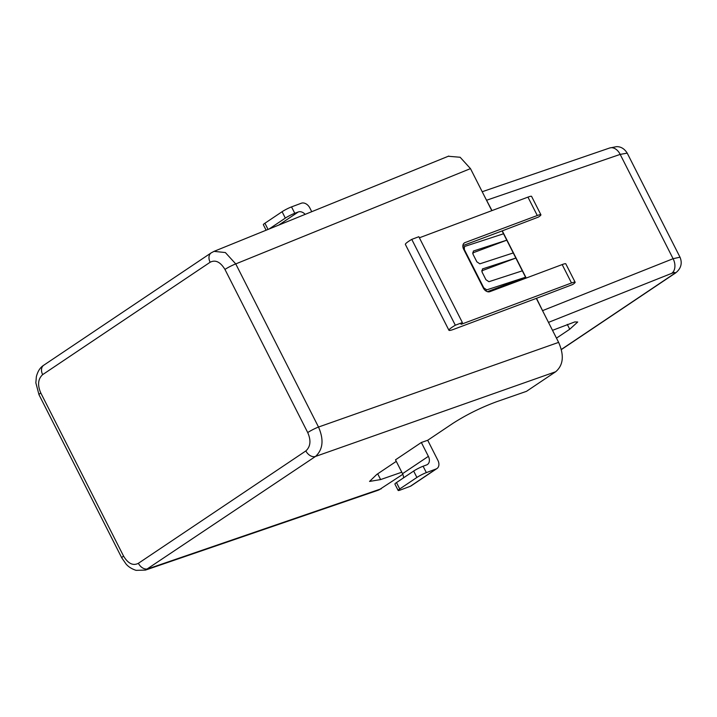 <?xml version="1.0" encoding="UTF-8"?>
<svg xmlns="http://www.w3.org/2000/svg" width="717" height="717" viewBox="0 0 717 717"><rect width="100%" height="100%" fill="white"/><g stroke="black" fill="none" stroke-linecap="round" stroke-linejoin="round"><path stroke-width="1.08" d="M145.488 570.078L315.543 456.424C323.017 449.469 324.012 439.673 318.509 427.036L235.75 263.91L225.362 252.554L214.033 251.362L211.21 252.859L43.737 365.231C40.206 367.445 37.75 371.254 36.361 376.667L35.85 382.851L38.987 394.7L121.747 557.826L126.192 564.216C126.667 564.673 129.401 568.196 136.096 570.356L145.488 570.078L378.002 490.294M401.78 472.207L380.619 479.574L369.551 481.43L376.766 474.448L396.277 461.363M311.743 211.694L309.834 207.939A7.502 5.386 56.1 0 0 301.355 203.216L291.532 206.899A7.502 0.878 -26.9 0 0 282.086 211.721L264.914 223.238L268.05 229.431M416.9 477.45L413.655 471.06L396.483 482.586L399.728 488.967L416.9 477.45A7.502 0.878 153.1 0 1 426.346 472.62L436.169 468.945A7.502 5.386 56.1 0 0 436.976 468.524A7.502 5.386 56.1 0 0 437.908 460.386L427.708 440.274L452.794 423.433C466.337 414.749 480.955 407.507 496.657 401.708L526.475 391.339L555.657 371.756L315.543 456.424A8.658 6.211 56.1 0 1 305.863 450.93C310.569 446.574 311.187 440.453 307.718 432.566L224.959 269.431C220.361 261.911 215.423 259.518 210.135 262.252L42.662 374.624C37.956 378.979 37.338 385.101 40.806 392.988L123.575 556.123C128.164 563.643 133.111 566.036 138.39 563.302L305.863 450.93M402.82 474.304L378.701 490.069M403.546 477.845A7.502 5.386 56.1 0 0 402.533 473.695L395.497 459.83L421.345 442.488L427.708 440.274M448.295 156.261L460.135 157.256L470.477 168.62L491.799 210.664M536.307 298.38L558.624 342.376C564.342 355.417 563.347 365.213 555.657 371.756M464.455 246.549L464.329 249.525L483.778 287.858L486.762 289.856L525.57 277.219L526.027 278.115M487.408 291.676L525.57 277.219L522.326 270.829L488.922 281.709L485.938 279.711L482.048 272.039L482.442 268.938L515.846 258.048L522.326 270.829M481.636 270.865L515.846 258.048L502.088 230.928M464.724 246.424L503.531 233.778M472.566 252.984L506.776 240.168L473.363 251.049L472.969 254.159L476.859 261.822L479.843 263.829L513.255 252.94M421.345 442.488L428.381 456.353A7.502 5.386 -123.9 0 1 427.449 464.499A7.502 5.386 -123.9 0 1 426.642 464.912L423.102 466.238A7.502 0.878 -26.9 0 0 413.655 471.06M278.743 225.093L298.308 211.954A7.502 5.386 -123.9 0 1 305.173 214.356M298.308 211.954L294.777 213.281A7.502 0.878 153.1 0 0 285.33 218.102L269.072 229.019M436.976 468.524L411.137 485.866A7.502 5.386 -123.9 0 1 410.33 486.287L400.498 489.962A7.502 0.878 153.1 0 1 398.15 490.446A7.502 0.878 153.1 0 1 399.728 488.967M398.15 490.446L394.906 484.065A7.502 0.878 -26.9 0 1 396.483 482.586M266.124 230.211L263.336 224.717A7.502 0.878 -26.9 0 1 264.914 223.238M552.52 330.331L574.801 321.924L577.714 322.005L569.737 329.237L556.473 338.137M680.003 257.188L673.093 258.703A11.535 8.084 68.3 0 1 671.614 273.392L548.487 322.381M543.728 313.006L536.495 298.308L572.704 284.497A11.535 1.344 153.1 0 0 575.133 282.22A11.535 1.344 153.1 0 0 571.512 282.973L562.173 264.573A11.535 1.344 -26.9 0 1 565.794 263.829L575.133 282.22M491.987 210.592L485.373 197.982M526.215 278.044L502.276 230.856L538.476 217.045A11.535 1.344 153.1 0 0 540.905 214.768A11.535 1.344 153.1 0 0 537.284 215.512L527.954 197.121L419.382 237.793M486.718 200.195L620.178 154.397L627.214 153.133M448.932 330.268L405.374 244.416A16.025 1.873 -26.9 0 1 411.755 239.37L455.313 325.213A16.025 1.873 -26.9 0 0 448.932 330.268A16.025 1.873 -26.9 0 0 453.96 329.228L536.495 298.308M455.313 325.213L462.384 322.569A9.832 1.147 153.1 0 0 460.906 324.093A9.832 1.147 153.1 0 0 461.461 324.201L571.512 282.973M562.173 264.573L489.854 291.667A5.772 4.141 -123.9 0 1 483.339 288.028L463.63 249.193A5.772 4.141 -123.9 0 1 464.347 242.929A5.772 4.141 -123.9 0 1 464.966 242.606L537.284 215.512M462.877 245.617L502.276 230.856M461.461 324.201L461.148 323.591M411.755 239.37L418.836 236.718L462.384 322.569M527.954 197.121A11.535 1.344 -26.9 0 1 531.575 196.368L540.905 214.768M42.662 374.624A8.658 6.211 -123.9 0 1 43.737 365.231M40.806 392.988A8.658 1.013 153.1 0 0 38.987 394.7M123.575 556.123A8.658 1.013 153.1 0 0 121.747 557.826M138.39 563.302A8.658 6.211 56.1 0 0 148.069 568.796L381.256 488.779M307.718 432.566A8.658 1.013 -26.9 0 1 318.509 427.036L558.624 342.376M224.959 269.431A8.658 1.013 -26.9 0 1 235.75 263.91L470.477 168.62M210.135 262.252A8.658 6.211 -123.9 0 1 211.21 252.859M377.698 473.829L380.619 479.574M486.762 289.856L485.526 290.69M426.346 472.62L423.102 466.238M294.777 213.281L291.532 206.899M410.33 486.287L436.169 468.945M428.381 456.353L402.533 473.695M285.33 218.102L282.086 211.721M561.277 349.484L672.582 274.799C676.131 272.299 675.808 271.824 671.614 273.392M561.312 349.618L673.684 274.217A11.535 8.281 -123.9 0 1 672.582 274.799M627.232 153.169C623.333 146.86 618.601 146.671 616.629 146.644L609.629 148.007A11.535 8.039 -108.9 0 1 620.178 154.397L673.093 258.703L542.715 310.578M463.818 243.386L464.966 242.606M567.281 324.407L569.737 329.237M448.77 156.064L214.025 251.362M463.021 247.517L464.32 246.639M679.985 257.152C684.072 266.849 676.723 272.442 673.684 274.217M482.2 191.735L609.629 148.007M627.196 153.097L680.021 257.224"/></g></svg>
